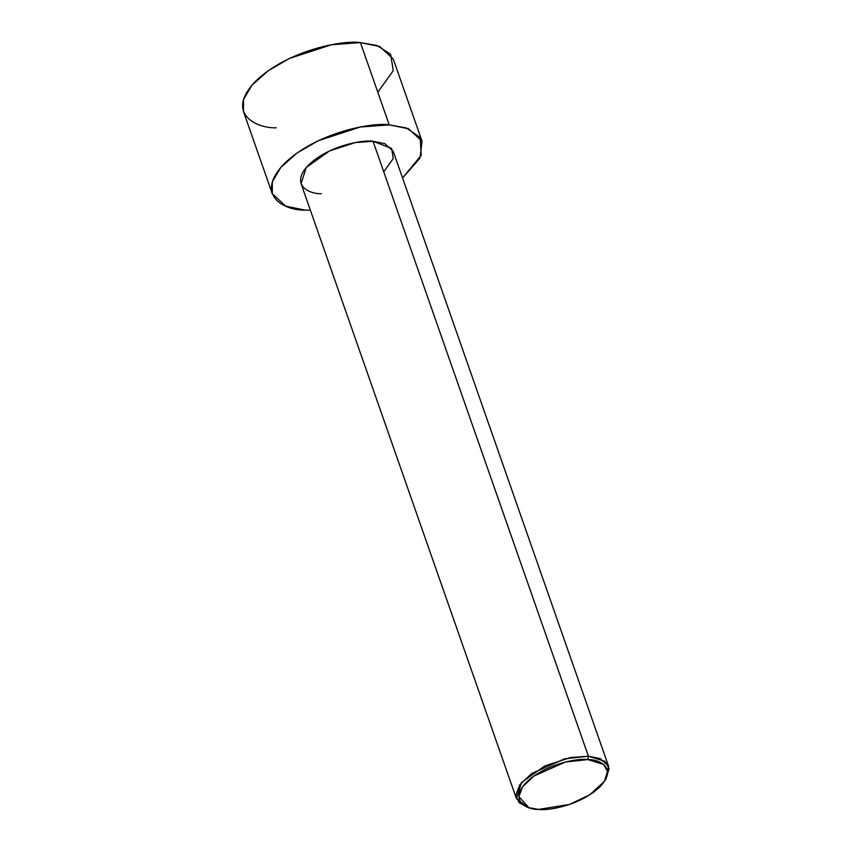 <?xml version="1.0" encoding="UTF-8"?>
<svg xmlns="http://www.w3.org/2000/svg" width="852" height="852" viewBox="0 0 852 852"><rect width="100%" height="100%" fill="white"/><g stroke="black" fill="none" stroke-linecap="round" stroke-linejoin="round"><path stroke-width="1.28" d="M321.257 193.702C308.871 194.107 289.701 184.692 308.339 165.245C328.041 145.873 362.739 139.547 373.048 141.262L588.402 756.214L587.827 759.579L603.642 764.489L607.497 771.326L604.505 781.241L589.967 794.671L569.562 804.437L538.624 809.4C548.422 811.019 581.394 805.012 600.106 786.609C617.807 768.142 599.606 759.196 587.827 759.579C578.029 757.961 545.067 763.956 526.355 782.37C508.655 800.837 526.856 809.783 538.624 809.4L528.943 807.696L518.9 796.652L522.638 786.747L533.853 776.087L565.27 762.061L587.827 759.579L588.402 756.214L564.652 758.823L531.584 773.584L519.773 784.809L515.854 795.236L519.102 802.701L527.729 807.259L516.418 798.569L521.616 782.466L544.726 765.959L570.563 757.534L588.402 756.214L373.048 141.262L355.209 142.582L329.373 151.006L306.262 167.514L301.065 183.617L516.418 798.569M276.261 127.821C256.122 128.482 224.992 113.178 255.27 81.59C287.284 50.098 343.665 39.831 360.428 42.6L389.236 124.871C372.484 122.092 316.092 132.369 284.089 163.861C253.8 195.449 284.93 210.742 305.08 210.093L310.394 210.242L305.08 210.093L285.75 206.163L272.267 193.702L272.32 181.838L280.702 167.535L297.028 153.019L318.254 140.718L360.247 127.023L389.236 124.871L360.428 42.6L331.439 44.751L289.446 58.447L268.22 70.748L251.894 85.264L243.512 99.567L243.448 111.442L272.267 193.702M422.049 141.251L419.993 158.067L402.57 177.961L421.229 155.32L420.174 137.523L406.479 128.002L389.236 124.871L408.566 128.79L422.049 141.251L393.241 58.98L379.747 46.53L360.428 42.6L377.031 45.518L390.642 54.24L393.251 70.641L377.819 92.261M604.505 781.241L605.953 779.005L609.105 768.579L605.048 761.379L588.402 756.214L600.298 758.621L608.594 766.289L393.241 151.336L384.944 143.668L373.048 141.262L391.643 148.418L393.251 158.515L383.751 171.816M608.594 766.289L605.186 780.144M528.943 807.696L526.419 806.865"/></g></svg>
